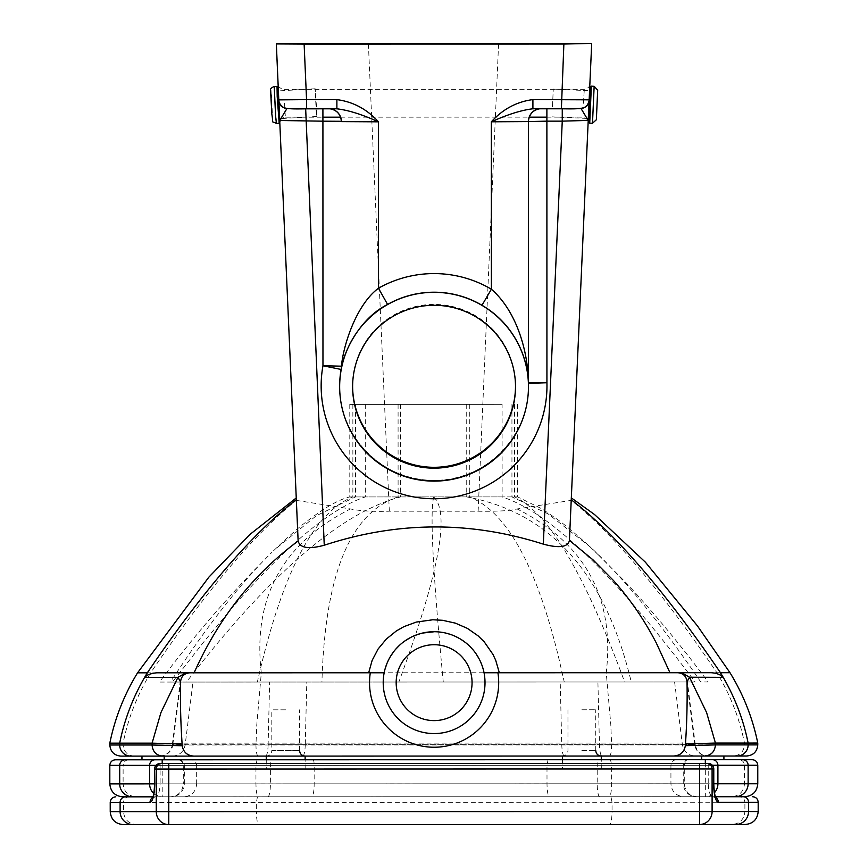 <?xml version="1.0" encoding="UTF-8"?>
<svg xmlns="http://www.w3.org/2000/svg" width="868" height="868" viewBox="0 0 868 868"><rect width="100%" height="100%" fill="white"/><g stroke="black" fill="none" stroke-linecap="round" stroke-linejoin="round"><path stroke-width="0.65" stroke-dasharray="4.34 3.25" d="M285.691 709.807L271.803 709.818L285.691 709.807M285.691 756.082L305.135 756.082L285.691 756.082M581.842 709.764L595.73 709.753L581.842 709.764M601.285 756.028L266.259 756.093C269.633 755.757 271.489 753.912 271.814 750.538L299.579 750.527L271.814 750.538L271.803 709.818M515.505 386.282A81.44 81.44 180 0 0 434.043 304.418A81.44 81.44 180 0 0 352.614 386.314M434.119 720.603A37.942 37.942 0 0 0 472.062 682.66A37.942 37.942 0 0 0 434.108 644.718A37.942 37.942 0 0 0 396.166 682.671A37.942 37.942 0 0 0 434.119 720.603M482 665.398L484.04 672.754A50.897 50.897 0 0 1 434.119 733.568A50.897 50.897 0 0 1 384.177 672.776L385.284 668.295M434.108 631.763L438.622 631.958M442.843 632.512L447.79 633.629M450.817 634.573L455.711 636.57M459.454 638.512L461.353 639.662M464.966 642.179L467.657 644.381M468.904 645.499L470.619 647.192M473.114 649.948L476.25 654.103M478.962 658.595L480.698 662.143M583.426 103.325L584.305 89.371L583.426 103.325M284.509 103.216L285.366 117.18L284.509 103.216M280.277 120.522A5.555 5.555 -2.6 0 1 285.366 117.18L322.918 117.18M546.883 117.137L582.558 117.137C586.301 117.896 588.157 119.827 588.113 122.93L589.849 84.066C589.947 86.529 588.103 88.297 584.305 89.371L283.662 89.415C279.865 88.352 278.02 86.583 278.118 84.109L279.821 122.985C279.778 119.871 281.623 117.939 285.366 117.18M298.115 540.645L278.118 84.109M589.112 100.677L588.222 120.413M296.346 500.38L350.477 508.941C360.003 510.97 372.958 511.719 389.331 511.198L478.138 511.219C498.145 511.48 511.144 510.72 517.1 508.952L571.209 500.38L571.242 499.762L569.419 540.417M571.209 500.38L591.672 43.4L276.328 43.454L279.713 120.478M502.105 404.358L349.782 404.39L502.105 404.358L502.127 496.908L517.621 496.908L349.793 496.93L502.127 496.908C549.932 512.446 614.273 574.139 695.149 681.977L159.452 682.064C188.161 643.589 219.029 607.047 252.056 572.446L271.966 552.265C240.371 583.329 206.541 626.587 170.464 682.064L695.149 681.977M598.595 555.119L626.88 583.621C655.774 615.054 682.856 647.832 708.114 681.977L700.758 681.977C660.895 623.398 624.114 578.435 590.424 547.1L548.088 513.856L511.946 496.908L511.936 404.358M383.211 682.031L687.423 681.977L383.211 682.031M466.724 404.369L466.734 496.919C515.635 505.968 554.663 530.695 583.806 571.09C604.692 600.016 620.501 636.982 631.253 681.988M514.55 404.358L514.572 496.908C534.004 505.881 554.457 530.24 575.907 569.994C591.607 599.083 607.85 636.418 624.635 681.988M469.306 404.369L469.317 496.919C493.317 506.218 514.29 532.084 532.247 574.486C541.849 597.162 550.583 624.559 558.46 656.685L564.265 681.998M398.086 404.379L398.097 496.93C369.801 506.152 349.359 531.585 336.773 573.227C328.115 601.839 323.178 638.11 321.941 682.042M352.864 404.39L352.875 496.93C330.1 505.925 309.843 530.359 292.115 570.211C279.181 599.278 267.604 636.559 257.362 682.053M355.457 404.379L355.468 496.93L316.364 515.679L274.429 549.867M365.276 404.379L365.298 496.93C330.307 508.561 285.55 545.961 231.04 609.141L203.915 641.723L172.406 682.064M400.528 404.379L400.539 496.93C365.786 505.99 327.052 530.728 284.346 571.122C253.76 600.059 221.123 637.047 186.457 682.064M711.098 672.711L669.955 672.722M156.717 672.808L370.3 672.776A64.579 64.579 0 0 0 434.13 747.24A64.579 64.579 0 0 0 497.928 672.754M386.933 663.553L390.285 656.772M393.323 652.215L395.982 648.949M399.096 645.727L405.052 640.877M410.564 637.535L415.577 635.257M420.6 633.586L422.749 633.043M137.567 672.819L716.881 672.711C685.774 626.837 656.761 588.558 629.853 557.864C609.054 534.145 589.502 514.963 571.209 500.304M302.704 756.082A12.955 2.561 90 0 0 305.254 744.733L695.268 744.668C696.711 751.666 700.997 755.453 708.125 756.006L707.637 756.006A12.955 12.955 90 0 1 694.78 744.668L268.125 744.733L269.644 682.053M278.78 99.874L278.78 99.44A9.255 9.255 180 0 0 288.035 108.283L288.035 108.717M286.885 108.652L288.002 108.283C285.127 109.759 278.227 103.357 278.791 99.516L278.78 99.44M322.907 108.825L305.666 108.825M579.922 108.663L579.954 108.24A9.255 9.255 180 0 0 589.166 99.397L589.166 99.831M562.258 108.782L581.072 108.598M341.417 121.292L341.428 121.292A12.955 12.955 180 0 0 328.462 108.337L305.666 108.305M589.166 99.397L589.166 99.473C587.614 105.44 584.544 108.359 579.954 108.24L541.328 108.305A12.955 12.955 180 0 0 528.373 121.26L528.417 383.168M757.764 743.041L123.104 743.16C128.084 718.346 137.274 694.899 150.674 672.819C181.77 626.924 210.772 588.634 237.669 557.929C258.48 534.178 278.042 514.963 296.346 500.304M746.664 756.006L733.438 756.006C740.144 755.344 743.822 751.645 744.473 744.896L744.473 743.051C739.482 718.237 730.292 694.791 716.881 672.711L729.988 672.711M733.438 756.006L120.923 756.115M172.428 756.104C179.513 755.54 183.766 751.753 185.188 744.755L172.309 744.755C170.877 751.764 166.591 755.54 159.462 756.104L601.98 756.028A12.955 2.539 90 0 1 599.462 744.679L597.911 681.988M674.599 681.977L682.389 744.668C683.821 751.666 688.074 755.453 695.159 756.017M265.608 756.093A12.955 2.539 90 0 0 268.125 744.733L185.188 744.755L192.967 682.064M134.139 756.115C127.444 755.453 123.766 751.753 123.104 745.004L757.764 744.896M109.813 745.004L123.104 745.004L123.104 743.16L109.813 743.16M285.702 769.037L266.259 769.048L285.702 769.037M285.691 759.782L305.135 759.782L285.691 759.782C260.736 759.793 260.736 759.793 285.691 759.782L305.135 759.782L285.691 759.782M757.775 765.261L744.473 765.261C744.147 761.887 742.314 760.032 738.961 759.706L752.22 759.706M141.983 759.815L723.923 759.706M705.326 759.717L712.812 759.717M191.144 759.804L689.832 759.717L191.144 759.804C194.486 760.129 196.331 761.985 196.656 765.359L270.382 765.337A5.555 1.085 -90 0 0 269.297 759.793M581.853 759.739C556.887 759.739 556.887 759.739 581.853 759.739L601.285 759.728L581.853 759.739M153.093 756.104L141.983 756.115L153.093 756.104M712.812 756.006L701.702 756.017L712.812 756.006M128.627 759.815C125.274 760.14 123.44 761.995 123.115 765.37L109.813 765.37M152.67 797.594A5.555 5.392 -90 0 1 155.405 796.835L739.373 796.726C742.726 797.052 744.56 798.907 744.896 802.282L612.048 802.303L610.963 796.748L714.982 796.737M744.82 796.726L731.615 796.726C739.428 795.956 743.724 791.638 744.484 783.771L757.775 783.771M715.677 797.497A5.555 5.392 90 0 0 712.943 796.737L153.365 796.835M122.779 796.835L135.983 796.835C128.171 796.065 123.874 791.746 123.115 783.88L744.484 783.771L744.473 765.261L123.115 765.37L123.115 783.88L109.824 783.88M171.419 796.824L697.243 796.737L171.419 796.824C179.275 796.065 183.582 791.735 184.341 783.869L314.162 783.847A12.955 2.42 -90 0 1 311.742 796.802M581.853 756.028L562.421 756.039L581.853 756.028M581.853 768.994L601.296 768.983L581.853 768.994M688.78 759.717C685.416 760.043 683.572 761.898 683.246 765.272L683.246 783.782C684.017 791.649 688.324 795.967 696.169 796.737M178.797 759.804C182.161 760.129 184.016 761.985 184.341 765.359L184.341 783.869L183.311 783.869C182.54 791.735 178.222 796.054 170.356 796.824M548.055 759.739L546.992 765.294L547.003 783.804C547.144 791.67 547.968 795.989 549.466 796.759M168.761 763.514L699.586 763.417M162.197 763.514L162.197 783.869L154.569 783.869L160.124 783.869C159.777 791.811 158.204 796.13 155.405 796.835L712.943 796.737C710.154 796.032 708.581 791.714 708.234 783.771L162.197 783.869L162.197 796.824A12.955 12.575 -90 0 1 153.777 793.504M152.963 796.835L610.963 796.748M257.449 796.813L256.364 802.368L256.364 811.623L612.048 811.558L612.048 802.303L123.527 802.39C123.853 799.016 125.686 797.16 129.039 796.835M745.232 824.491L732.028 824.491C739.84 823.721 744.136 819.403 744.896 811.537L758.187 811.537M699.597 824.502L136.395 824.6C128.583 823.83 124.287 819.511 123.527 811.645L256.364 811.623C256.516 819.49 257.362 823.808 258.903 824.578M136.395 824.6L123.191 824.6M589.437 108.63L590.24 90.76L589.437 108.63M552.46 106.981L553.263 89.1L552.46 106.981M597.683 90.163L596.359 119.751M589.795 100.623L590.24 90.76M279.55 116.789L278.227 90.912M316.158 110.898L316.777 116.486L316.657 108.847L315.171 88.764L316.158 110.898M581.853 750.484L595.73 750.473L581.853 750.484M434.076 480.362A94.406 94.395 -0 0 1 339.659 385.978C338.39 436.203 383.244 481.328 433.479 480.362C484.138 481.99 529.784 436.615 528.46 385.945A94.406 94.395 -0 0 1 434.076 480.362M433.707 496.919C429.801 512.467 432.991 574.171 443.266 682.02M433.642 496.919C450.405 512.467 438.807 574.171 398.846 682.031M258.122 756.093C256.798 755.431 256.082 751.731 255.952 744.983L256.787 724.628L261.311 672.798C252.599 598.019 282.317 543.401 350.477 508.941M609.466 756.028C610.779 755.366 611.506 751.666 611.636 744.918L610.79 724.563L606.244 672.733C614.935 597.987 585.216 543.39 517.1 508.952M541.328 108.305L532.909 108.782M541.328 108.619A12.955 12.955 180 0 0 539.288 108.782L532.713 108.782M337.088 108.815L330.469 108.815A12.955 12.955 180 0 0 328.462 108.663L328.462 108.337M336.882 108.815L328.462 108.663M562.258 108.261L546.883 108.782M389.331 511.198L368.368 43.443M478.138 511.219L498.601 43.411M564.287 756.039C562.887 755.475 562.041 751.688 561.759 744.69L560.218 681.998M159.951 756.104A12.955 12.955 90 0 0 172.808 744.755L305.254 744.733L306.795 682.042M694.78 744.668L686.935 681.977M172.808 744.755L180.631 682.064M257.036 759.793L255.952 765.348L255.952 783.858C256.103 791.725 256.95 796.043 258.49 796.813M610.551 759.728L611.636 765.283L611.636 783.793C611.495 791.659 610.649 795.978 609.108 796.748M705.326 763.417L705.326 765.261L712.368 765.261M155.98 765.359L705.326 765.261L705.337 796.737A12.955 12.586 90 0 0 714.451 792.701M676.443 759.717C673.091 760.053 671.257 761.898 670.931 765.272L183.3 765.359L196.656 765.359L196.656 783.869L183.311 783.869L183.3 765.359C182.974 761.985 181.119 760.129 177.756 759.804M313.12 759.782A5.555 1.042 -90 0 1 314.162 765.337L314.162 783.847L684.288 783.782L196.656 783.869C195.897 791.735 191.611 796.054 183.799 796.824M267.854 796.813A12.955 2.539 -90 0 0 270.382 783.847L270.382 765.337L597.206 765.283A5.555 1.085 -90 0 1 598.291 759.728M599.745 796.748A12.955 2.539 -90 0 1 597.206 783.793L597.206 765.283L670.931 765.272L670.931 783.782C671.702 791.649 675.988 795.967 683.8 796.737M708.223 763.417L708.223 768.972L160.113 769.059L160.113 763.514M713.778 768.972L708.223 768.972L708.234 783.771L160.124 783.869L160.113 769.059L154.569 769.07M758.187 802.282L744.896 802.282L744.896 811.537L612.048 811.558C611.907 819.425 611.061 823.743 609.52 824.513M110.236 811.645L123.527 811.645L123.527 802.39L110.225 802.39M592.486 123.289L594.146 86.301M591.368 86.182L589.719 123.158M274.255 86.507L276.404 123.473M278.303 88.905L280.125 121.954L279.181 123.31L277.033 86.344M278.303 88.872L279.691 120.034M271.847 114.023L272.563 117.072L271.434 96.381M299.579 750.527L299.569 709.807M595.73 750.473L595.73 709.753M515.505 386.705L515.505 385.848M340.636 117.169L529.154 117.137M517.61 404.358L517.621 496.908L542.088 508.919L556.182 518.576C562.486 522.84 573.509 531.986 589.264 546.026M349.782 404.39L349.793 496.93C338.563 499.469 323.08 508.518 303.344 524.077C297.409 528.612 287.243 537.715 272.845 551.408M598.54 555.064L587.267 544.193M484.04 672.754L483.205 669.206M352.614 385.88L352.614 386.737M322.907 108.305C328.592 108.706 327.236 107.241 334.538 109.845C338.943 112.395 341.233 116.203 341.428 121.292M546.883 108.261C541.198 108.663 542.554 107.198 535.252 109.813C530.847 112.352 528.558 116.171 528.373 121.26M569.929 540.742L582.385 550.583M567.965 709.764L567.976 750.484C567.639 753.858 565.795 755.702 562.421 756.039M695.268 744.668L687.423 681.977M172.309 744.755L180.143 682.064M266.259 759.793L266.259 769.048M562.421 759.739L562.421 768.994M697.243 796.737C689.376 795.967 685.058 791.649 684.288 783.782L684.288 765.272C684.613 761.898 686.458 760.043 689.832 759.717M601.296 768.983L601.285 759.728M305.135 769.037L305.135 759.782M712.943 796.737L715.937 798.007M152.421 798.104L155.405 796.835M552.015 116.844L588.309 118.471M553.263 89.1L589.578 90.728M316.777 116.486L279.832 118.634M315.171 88.764L278.389 90.901"/><path stroke-width="1.3" d="M434.076 481.122A94.406 94.395 -0 0 1 339.659 386.737A94.406 94.395 -0 0 1 434.043 292.321A94.406 94.395 -0 0 1 528.46 386.705A94.406 94.395 -0 0 1 434.076 481.122M339.659 386.347L339.659 385.978A94.406 94.395 -0 0 1 341.167 369.15A18.51 18.51 180 0 0 341.471 365.851L341.471 366.177A18.51 18.51 -0 0 1 341.167 369.475C342.893 354.263 358.375 319.044 387.584 304.44A94.406 94.395 -0 0 1 481.99 305.276L491.386 289.218A112.905 112.905 180 0 0 378.47 288.219L387.584 304.44M434.043 305.286A81.44 81.44 -0 0 1 515.505 386.705A81.44 81.44 -0 0 1 434.076 468.167A81.44 81.44 -0 0 1 352.614 386.737A81.44 81.44 -0 0 1 434.043 305.286M352.614 386.314A81.44 81.44 180 0 0 434.076 467.309A81.44 81.44 180 0 0 515.505 386.282M434.108 644.718A37.942 37.942 0 0 1 472.062 682.66A37.942 37.942 0 0 1 434.119 720.603A37.942 37.942 0 0 1 396.166 682.671A37.942 37.942 0 0 1 434.108 644.718M438.622 631.958L442.843 632.512M447.79 633.629L450.817 634.573M455.711 636.57L459.454 638.512M461.353 639.662L464.966 642.179M467.657 644.381L468.904 645.499M470.619 647.192L473.114 649.948M476.25 654.103L478.962 658.595M480.698 662.143L482 665.398M677.756 672.722C683.311 673.242 686.393 676.28 687.022 681.814L689.517 677.214L681.608 672.722L484.04 672.754A50.897 50.897 0 0 0 383.211 682.671A50.897 50.897 0 0 0 434.119 733.568A50.897 50.897 0 0 0 484.04 672.754L497.928 672.754A64.579 64.579 0 0 1 434.13 747.24A64.579 64.579 0 0 1 370.3 672.776L185.882 672.808L177.983 677.311L180.533 681.901C181.162 676.367 184.244 673.329 189.799 672.808M279.897 121.759A5.555 5.555 -2.6 0 1 280.277 120.522M341.167 369.475L322.961 365.743A112.905 112.905 180 0 0 425.526 498.438A112.905 112.905 180 0 0 546.927 382.734L546.883 121.151L562.258 121.14L543.314 544.138C470.456 520.854 397.435 521.223 324.252 545.234C308.661 549.455 299.959 548.055 298.136 541.014L279.084 106.287M109.813 745.004C110.475 751.753 114.175 755.453 120.923 756.115L130.753 756.115A11.11 11.056 -90 0 1 119.697 745.004L109.813 745.004L109.813 743.16L119.686 743.16C124.677 718.346 133.889 694.899 147.321 672.819C202.786 590.967 252.458 533.278 296.324 499.729L296.346 500.304M543.314 544.138C559.252 548.413 567.954 547.187 569.419 540.449L589.112 100.677M109.813 743.16C114.934 718.086 124.189 694.639 137.567 672.819L147.321 672.819L145.249 677.431C146.149 675.12 149.98 673.579 156.717 672.808L185.882 672.808M145.249 677.431L177.983 677.311M130.753 756.115L162.761 756.104C156.273 755.442 152.714 751.742 152.084 745.004L119.697 745.004L119.686 743.16L152.084 743.149L160.949 712.541L177.907 677.42M689.517 677.214L722.556 677.333C720.874 674.686 717.066 673.156 711.098 672.711L681.608 672.722M687.022 681.814A728.447 728.447 0 0 1 685.47 743.952A728.447 728.447 0 0 1 685.351 745.655C684.201 752.1 680.317 755.561 673.698 756.017L193.879 756.104C187.271 755.648 183.387 752.198 182.226 745.742A728.447 728.447 0 0 1 182.117 744.05A728.447 728.447 0 0 1 180.533 681.901M569.419 540.417L592.942 559.773L613.155 580.182C629.897 598.855 644.284 619.795 656.316 643.004L669.955 672.722L497.928 672.754M384.177 672.776L370.3 672.776L384.177 672.776M499.328 672.754L495.704 660.266L492.948 654.385L484.29 641.919L478.105 635.853L467.385 628.378L455.374 623.137L442.506 620.284L432.763 619.785L416.293 622.074L403.967 626.631L396.394 630.917L386.303 639.076L378.112 649.004L372.144 660.396L368.672 672.776M385.284 668.295L386.933 663.553M390.285 656.772L393.323 652.215M395.982 648.949L399.096 645.727M405.052 640.877L410.564 637.535M415.577 635.257L420.6 633.586M422.749 633.043L434.108 631.763M329.439 108.706C336.643 109.813 340.636 114.109 341.428 121.618L378.448 121.824C361.978 114.435 348.133 110.106 336.882 108.815L306.556 108.825L306.556 99.625L278.78 99.874A9.255 9.255 180 0 0 288.035 108.717L336.882 108.815L336.882 99.614L306.556 99.625L304.125 44.094L276.339 43.942L278.78 99.874L276.328 43.454L591.672 43.4L563.875 44.051L561.39 108.782L579.922 108.663A9.255 9.255 180 0 0 589.166 99.831L532.909 99.581L532.909 108.782L561.39 108.782C583.524 109.129 588.168 108.956 589.166 99.831L591.672 43.877L589.166 99.831M278.78 99.44L279.713 120.489L286.885 108.652M279.713 120.489L322.918 121.184L322.907 108.825M305.666 108.825L324.252 545.234M532.909 99.581C516.655 101.751 502.811 109.162 491.353 121.802C507.813 114.413 521.668 110.073 532.909 108.782L561.39 108.782M581.072 108.598L588.211 120.413L589.166 99.397M304.125 44.094L563.875 44.051M588.211 120.413L562.258 121.14L562.258 108.782M528.417 383.168C528.113 351.507 516.84 311.482 491.386 289.218L491.353 121.802L528.373 121.585L528.417 383.168A18.51 18.51 -0 0 0 528.428 383.678L528.428 383.352A94.406 94.395 -0 0 1 528.46 385.945L528.46 386.325M546.883 108.782L546.883 121.151L528.373 121.585A12.955 12.955 180 0 1 539.288 108.782M528.417 382.842A18.51 18.51 180 0 0 528.428 383.352L546.927 382.734L528.417 382.842M336.882 99.614C353.135 101.784 366.99 109.184 378.448 121.824L378.47 288.219C355.186 305.699 342.838 347.884 341.471 366.177L322.961 365.743L322.918 121.184L341.417 121.292M481.99 305.276C513.91 323.883 528.048 357.269 528.428 383.678M722.556 677.333L720.473 672.711L714.158 663.521C692.36 631.98 671.496 604.204 651.553 580.171C622.866 545.603 596.088 518.793 571.242 499.762M757.764 743.041C752.643 717.977 743.377 694.53 729.988 672.711L720.473 672.711C733.905 694.791 743.127 718.237 748.129 743.051L757.764 743.041L757.764 744.896L715.438 744.907C714.809 751.645 711.25 755.344 704.762 756.017L746.664 756.006C753.413 755.344 757.113 751.645 757.764 744.896M689.583 677.333L706.595 712.519L715.438 743.051L748.129 743.051L748.129 744.896A11.11 11.056 -90 0 1 737.073 756.006M673.698 756.017L704.762 756.017M162.761 756.104L193.879 756.104M601.98 756.028L601.285 756.028C597.911 755.702 596.066 753.847 595.73 750.473M266.259 759.793L266.259 756.093L159.951 756.104M685.47 743.952L715.438 743.051L715.438 744.907L685.351 745.655M182.226 745.742L152.084 745.004L152.084 743.149L182.117 744.05M712.368 765.261L757.775 765.261C757.438 761.887 755.594 760.032 752.22 759.706L115.368 759.815L141.983 759.815L141.983 756.115M723.912 756.006L723.923 759.706L738.961 759.706M712.812 759.717L705.326 759.717L705.326 763.417M714.982 796.737L744.82 796.726C752.686 795.956 757.005 791.638 757.775 783.771L717.912 783.771L717.912 765.261A5.555 5.392 -90 0 0 712.519 759.717M731.615 796.726L739.373 796.726M153.365 796.835L135.983 796.835M153.777 793.504A12.955 12.575 -90 0 1 149.621 783.869L109.824 783.88C110.583 791.746 114.912 796.065 122.779 796.835L152.963 796.835M115.78 796.835C112.406 797.171 110.562 799.016 110.225 802.39L150.012 802.379C152.822 801.392 154.406 795.218 154.754 783.869L154.569 769.07A5.555 5.555 0 0 1 160.113 763.514L168.761 763.514L160.113 763.514A5.555 5.371 90 0 0 154.754 769.07L699.586 768.972L699.586 763.417L708.223 763.417L168.761 763.514L168.772 824.589L745.232 824.491C753.098 823.721 757.417 819.403 758.187 811.537L712.107 811.537L712.096 768.972A5.555 5.36 -90 0 0 706.736 763.417M732.028 824.491L699.597 824.502A12.955 12.51 90 0 0 712.107 811.537L699.586 811.547L699.586 768.972L713.594 768.972L713.605 783.771C713.952 795.121 715.536 801.294 718.335 802.282L748.541 802.282L748.541 811.537A12.955 12.901 -90 0 1 735.652 824.491M715.677 797.497A5.555 5.392 90 0 1 718.335 802.282M150.012 802.379A5.555 5.392 -90 0 1 152.67 797.594M133.01 824.6L168.772 824.589A12.955 12.51 -90 0 1 156.262 811.634L110.236 811.645C110.995 819.511 115.325 823.83 123.191 824.6L133.01 824.6A12.955 12.901 90 0 1 120.109 811.645L120.109 802.39A5.555 5.523 -90 0 1 125.632 796.835M589.578 90.728L590.24 90.76L590.403 87.06L588.83 122.193L589.795 100.623M597.206 100.688L597.683 90.163L594.146 86.301L592.486 123.289L596.359 119.751L597.206 100.688M278.389 90.901L279.55 116.789M341.428 121.618A12.955 12.955 180 0 0 330.502 108.815M194.107 672.808C218.638 618.081 253.315 574.149 298.136 541.024L298.136 541.024M735.239 796.726A12.955 12.901 -90 0 0 748.129 783.771L748.129 765.261A5.555 5.533 -90 0 0 742.596 759.706M162.197 759.804L162.197 763.514M155.003 759.815A5.555 5.392 90 0 0 149.611 765.359L155.98 765.359M125.22 759.815A5.555 5.523 90 0 0 119.697 765.37L149.611 765.359L149.621 783.869L154.569 783.869C154.309 791.442 153.593 796.184 152.421 798.104L153.202 797.432M115.368 759.815C111.994 760.151 110.149 761.995 109.813 765.37L119.697 765.37L119.697 783.88A12.955 12.901 90 0 0 132.598 796.835M714.451 792.701A12.955 12.586 90 0 0 717.912 783.771L713.605 783.771M161.611 763.514A5.555 5.36 90 0 0 156.251 769.07L156.262 811.634L699.586 811.547L699.597 824.502M713.594 768.972A5.555 5.371 -90 0 0 708.223 763.417A5.555 5.555 0 0 1 713.778 768.972L713.594 768.972M154.569 769.07L154.754 783.869M752.632 796.726C756.006 797.052 757.862 798.907 758.187 802.282L748.541 802.282A5.555 5.533 -90 0 0 743.019 796.726M592.486 123.289L589.719 123.158L591.368 86.182L590.403 87.06M275.59 116.008L274.255 86.507C271.163 87.755 269.981 89.078 270.707 90.5L271.847 114.099C273.68 125.578 270.946 120.185 276.404 123.473L275.59 116.008M271.434 96.381L270.718 93.343L271.847 114.023M278.303 88.872L277.966 86.941L277.033 86.344L277.196 96.543L279.181 123.31L276.404 123.473M279.691 120.034L278.303 88.905M299.579 750.527C299.905 753.901 301.76 755.757 305.135 756.082L305.135 759.782M339.659 385.978L339.659 386.737M322.918 117.18L340.636 117.169M529.154 117.137L546.883 117.137M306.556 108.825C284.444 109.184 279.778 108.999 278.78 99.874M278.834 100.482L279.702 120.099M589.122 100.449L588.233 120.023M540.352 108.674C533.147 109.769 529.154 114.077 528.373 121.585M528.46 385.945L528.46 386.705M137.567 672.819L208.808 577.209L250.027 534.373L296.248 497.95M729.988 672.711L697.319 625.73L645.391 562.193L594.526 514.529L571.318 497.885M701.702 759.717L701.702 756.017M164.193 759.804L164.193 756.104M757.775 765.261L757.775 783.771M109.813 765.37L109.824 783.88M601.285 759.728L601.285 756.028M562.421 759.739L562.421 756.039M715.145 797.334L715.937 798.007C714.841 796.249 714.125 791.497 713.778 783.771L713.778 768.972M110.225 802.39L110.236 811.645M758.187 802.282L758.187 811.537M588.309 118.471L589.003 118.493M589.719 123.158L588.83 122.193M591.368 86.182L594.146 86.301M279.181 123.31L279.821 123.006M277.033 86.344L274.255 86.507"/></g></svg>
